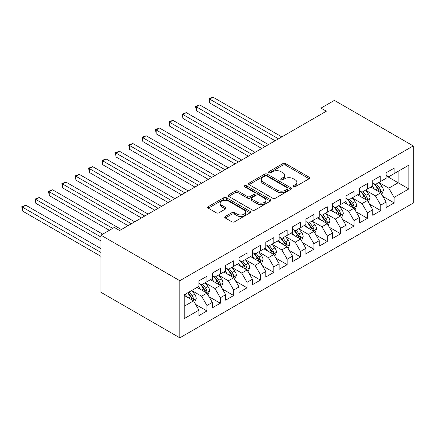 <?xml version="1.0" encoding="UTF-8"?>
<svg xmlns="http://www.w3.org/2000/svg" width="435" height="435" viewBox="0 0 435 435"><rect width="100%" height="100%" fill="white"/><g stroke="black" fill="none" stroke-linecap="round" stroke-linejoin="round"><path stroke-width="0.65" d="M293.359 186.789A1.3 0.75 0 0 0 295.196 186.789L309.138 178.736A1.854 1.071 0 0 0 309.682 177.98A1.854 1.071 0 0 0 309.138 177.224L285.518 163.582A1.854 1.071 0 0 0 282.891 163.582L268.95 171.635A1.3 0.75 0 0 0 268.569 172.168A1.3 0.75 0 0 0 268.95 172.695A1.3 0.75 0 0 0 270.787 172.695L272.593 171.651A5.938 3.431 0 0 1 280.988 171.651L282.957 172.787A5.938 3.431 0 0 1 284.697 175.213A5.938 3.431 0 0 1 282.957 177.638L281.151 178.682A1.3 0.75 0 0 0 280.771 179.209A1.3 0.75 0 0 0 281.151 179.742A1.3 0.75 0 0 0 282.989 179.742L284.794 178.698A5.938 3.431 0 0 1 293.195 178.698L295.164 179.834A5.938 3.431 0 0 1 296.904 182.26A5.938 3.431 0 0 1 295.164 184.685L293.359 185.729A1.3 0.75 0 0 0 292.978 186.256A1.3 0.75 0 0 0 293.359 186.789L293.359 185.729M225.281 216.472A1.854 1.071 0 0 0 224.737 217.228A1.854 1.071 0 0 0 225.281 217.984L231.909 221.812A1.854 1.071 0 0 0 234.53 221.812L250.016 212.873A1.854 1.071 0 0 0 250.56 212.111A1.854 1.071 0 0 0 250.016 211.356L226.396 197.718A1.854 1.071 0 0 0 223.769 197.718L208.283 206.658A1.854 1.071 0 0 0 207.74 207.413A1.854 1.071 0 0 0 208.283 208.175L216.293 212.797A1.854 1.071 0 0 0 218.914 212.797L225.542 208.969A1.854 1.071 0 0 0 226.086 208.213A1.854 1.071 0 0 0 225.542 207.451L221.573 205.162A4.964 2.866 0 0 1 220.121 203.134A4.964 2.866 0 0 1 223.182 200.486A4.964 2.866 0 0 1 228.592 201.106L244.144 210.089A4.964 2.866 0 0 1 245.601 212.111A4.964 2.866 0 0 1 242.534 214.759A4.964 2.866 0 0 1 237.124 214.14L234.53 212.644A1.854 1.071 0 0 0 231.909 212.644L225.281 216.472L225.281 217.984M100.925 235.166L179.813 280.705L179.813 337.832L100.925 292.287L100.925 235.166L114.296 227.445L119.647 230.534L326.342 111.197L320.997 108.108L320.997 114.285M320.997 108.108L334.368 100.387L413.25 145.932L179.813 280.705M272.723 198.246A1.854 1.071 0 0 0 275.344 198.246L290.83 189.307A1.854 1.071 0 0 0 291.374 188.551A1.854 1.071 0 0 0 290.83 187.79L267.21 174.152A1.854 1.071 0 0 0 264.583 174.152L249.097 183.097A1.854 1.071 0 0 0 248.554 183.853A1.854 1.071 0 0 0 249.097 184.609L272.723 198.246M245.09 187.066A1.3 0.75 0 0 1 246.411 187.251L246.411 185.707L270.423 199.573A1.854 1.071 0 0 1 270.967 200.334A1.854 1.071 0 0 1 270.423 201.09L254.937 210.029A1.854 1.071 0 0 1 252.316 210.029L228.69 196.392L228.69 194.875A1.854 1.071 0 0 0 228.147 195.636A1.854 1.071 0 0 0 228.69 196.392M228.69 194.875L235.319 191.052A1.854 1.071 0 0 1 237.945 191.052L247.526 196.582A1.854 1.071 0 0 0 250.152 196.582L254.546 194.043A1.854 1.071 0 0 0 255.089 193.287A1.854 1.071 0 0 0 254.546 192.526L244.573 186.767A1.3 0.75 0 0 1 244.193 186.24A1.3 0.75 0 0 1 244.992 185.544A1.3 0.75 0 0 1 246.411 185.707M179.813 337.832L413.25 203.053L413.25 145.932M386.111 175.805L398.145 182.754L398.145 171.33L408.84 165.153L394.132 173.641L394.132 168.166L386.111 172.793L386.111 178.274L380.761 181.362L380.761 175.881L372.741 180.514L372.741 185.995L367.39 189.084L367.39 183.603L359.37 188.23L359.37 193.711L354.019 196.799L354.019 191.318L345.999 195.951L345.999 201.432L340.648 204.521L340.648 199.04L332.628 203.672L332.628 209.153L327.283 212.236L327.283 206.761L319.257 211.388L319.257 216.869L313.912 219.958L313.912 214.477L305.887 219.109L305.887 224.59L300.541 227.679L300.541 222.198L292.521 226.825L292.521 232.306L287.171 235.395L287.171 229.914L279.15 234.547L279.15 240.028L273.8 243.116L273.8 237.635L265.78 242.268L265.78 247.749L260.429 250.832L260.429 245.356L252.409 249.984L252.409 255.465L247.064 258.553L247.064 253.072L239.038 257.705L239.038 263.186L233.693 266.274L233.693 260.793L225.667 265.426L225.667 270.902L220.322 273.99L220.322 268.509L212.302 273.142L212.302 278.623L206.951 281.711L206.951 276.23L198.931 280.863L198.931 286.344L184.222 294.832L184.222 318.61L198.931 310.117L193.58 300.857L184.222 295.452M408.84 165.153L408.84 188.926L394.132 197.419L388.781 188.154L379.092 182.559M382.833 196.375L394.132 202.9L394.132 197.419M394.132 202.9L386.111 207.533L386.111 202.052L380.761 205.135L375.41 195.875L365.721 190.28M369.462 204.097L380.761 210.616L380.761 205.135M380.761 210.616L372.741 215.249L372.741 209.768L367.39 212.856L362.045 203.596L352.35 197.996M356.091 211.812L367.39 218.337L367.39 212.856M367.39 218.337L359.37 222.97L359.37 217.489L354.019 220.578L348.674 211.312L338.979 205.717M342.726 219.534L354.019 226.059L354.019 220.578M354.019 226.059L345.999 230.686L345.999 225.205L340.648 228.293L335.303 219.033L325.608 213.438M329.355 227.255L340.648 233.774L340.648 228.293M340.648 233.774L332.628 238.407L332.628 232.926L327.283 236.015L321.933 226.749L312.238 221.154M315.984 234.971L327.283 241.496L327.283 236.015M327.283 241.496L319.257 246.128L319.257 240.647L313.912 243.73L308.562 234.47L298.872 228.875M302.613 242.692L313.912 249.211L313.912 243.73M313.912 249.211L305.887 253.844L305.887 248.363L300.541 251.452L295.191 242.192L285.501 236.591M289.242 250.408L300.541 256.933L300.541 251.452M300.541 256.933L292.521 261.565L292.521 256.084L287.171 259.173L281.826 249.907L272.131 244.312M275.872 258.129L287.171 264.654L287.171 259.173M287.171 264.654L279.15 269.281L279.15 263.8L273.8 266.889L268.455 257.629L258.76 252.034M262.506 265.85L273.8 272.37L273.8 266.889M273.8 272.37L265.78 277.003L265.78 271.522L260.429 274.61L255.084 265.345L245.389 259.749M249.135 273.566L260.429 280.091L260.429 274.61M260.429 280.091L252.409 284.724L252.409 279.243L247.064 282.331L241.713 273.066L232.018 267.471M235.765 281.287L247.064 287.807L247.064 282.331M247.064 287.807L239.038 292.44L239.038 286.959L233.693 290.047L228.342 280.787L218.647 275.186M222.394 289.003L233.693 295.528L233.693 290.047M233.693 295.528L225.667 300.161L225.667 294.68L220.322 297.768L214.972 288.503L205.282 282.908M209.023 296.724L220.322 303.249L220.322 297.768M220.322 303.249L212.302 307.877L212.302 302.396L206.951 305.484L201.601 296.224L191.911 290.629M195.652 304.446L206.951 310.965L206.951 305.484M206.951 310.965L198.931 315.598L198.931 310.117M198.931 283.256L201.601 284.8L206.951 281.711M184.222 306.256L193.58 300.857M212.302 275.534L214.972 277.079L220.322 273.99M201.601 296.224L206.951 293.136L197.055 287.421M212.302 302.396L206.951 293.136M225.667 267.819L228.342 269.363L233.693 266.274M214.972 288.503L220.322 285.414L210.426 279.705M225.667 294.68L220.322 285.414M239.038 260.097L241.713 261.642L247.064 258.553M228.342 280.787L233.693 277.699L223.797 271.984M239.038 286.959L233.693 277.699M252.409 252.376L255.084 253.92L260.429 250.832M241.713 273.066L247.064 269.977L237.167 264.268M252.409 279.243L247.064 269.977M265.78 244.66L268.455 246.205L273.8 243.116M255.084 265.345L260.429 262.261L250.538 256.547M265.78 271.522L260.429 262.261M279.15 236.939L281.826 238.483L287.171 235.395M268.455 257.629L273.8 254.54L263.909 248.825M279.15 263.8L273.8 254.54M292.521 229.223L295.191 230.767L300.541 227.679M281.826 249.907L287.171 246.819L277.274 241.11M292.521 256.084L287.171 246.819M305.887 221.502L308.562 223.046L313.912 219.958M295.191 242.192L300.541 239.103L290.645 233.388M305.887 248.363L300.541 239.103M319.257 213.781L321.933 215.325L327.283 212.236M308.562 234.47L313.912 231.382L304.016 225.673M319.257 240.647L313.912 231.382M332.628 206.065L335.303 207.609L340.648 204.521M321.933 226.749L327.283 223.666L317.387 217.951M332.628 232.926L327.283 223.666M345.999 198.344L348.674 199.888L354.019 196.799M335.303 219.033L340.648 215.945L330.758 210.23M345.999 225.205L340.648 215.945M359.37 190.628L362.045 192.172L367.39 189.084M348.674 211.312L354.019 208.224L344.128 202.514M359.37 217.489L354.019 208.224M372.741 182.907L375.41 184.451L380.761 181.362M362.045 203.596L367.39 200.508L357.499 194.793M372.741 209.768L367.39 200.508M386.111 175.185L388.781 176.73L394.132 173.641M375.41 195.875L380.761 192.787L370.865 187.077M386.111 202.052L380.761 192.787M388.781 188.154L398.145 182.754L408.84 188.926M293.881 186.974L295.164 186.229A5.938 3.431 0 0 0 296.904 183.804L296.904 182.26M284.697 175.213L284.697 176.757A5.938 3.431 0 0 1 282.957 179.182L281.673 179.927M309.116 178.752L285.518 165.126A1.854 1.071 0 0 0 282.891 165.126L269.466 172.88M290.808 189.323L267.21 175.696A1.854 1.071 0 0 0 264.583 175.696L249.124 184.625M287.551 189.078A1.3 0.75 0 0 0 287.932 188.551A1.3 0.75 0 0 0 287.551 188.018L266.818 176.05A1.3 0.75 0 0 0 264.98 176.05L263.077 177.148A5.938 3.431 0 0 0 261.337 179.573A5.938 3.431 0 0 0 263.077 181.993L277.247 190.177A5.938 3.431 0 0 0 285.648 190.177L287.551 189.078L287.551 190.622A1.3 0.75 0 0 0 287.932 190.095L287.932 188.551M261.337 179.573L261.337 181.118A5.938 3.431 0 0 0 263.077 183.537L263.077 181.993M287.551 190.622L285.648 191.721A5.938 3.431 0 0 1 277.247 191.721L263.077 183.537M228.718 196.408L235.319 192.596L235.319 191.052M255.089 193.287L255.089 194.831A1.854 1.071 0 0 1 254.546 195.587L250.152 198.126A1.854 1.071 0 0 1 247.526 198.126L237.945 192.596A1.854 1.071 0 0 0 235.319 192.596M246.411 187.251L270.401 201.106M257.466 202.318A4.964 2.866 0 0 0 262.876 202.944A4.964 2.866 0 0 0 265.943 200.296A4.964 2.866 0 0 0 264.485 198.268L259.01 195.103A1.854 1.071 0 0 0 256.384 195.103L251.985 197.642A1.854 1.071 0 0 0 251.441 198.398A1.854 1.071 0 0 0 251.985 199.159L257.466 202.318L257.466 203.863A4.964 2.866 0 0 0 262.876 204.488A4.964 2.866 0 0 0 265.943 201.84L265.943 200.296M251.441 198.398L251.441 199.942A1.854 1.071 0 0 0 251.985 200.704L251.985 199.159M257.466 203.863L251.985 200.704M245.601 212.111L245.601 213.656A4.964 2.866 0 0 1 242.534 216.304A4.964 2.866 0 0 1 237.124 215.684L234.53 214.189A1.854 1.071 0 0 0 231.909 214.189L225.303 218M220.121 203.134L220.121 204.678A4.964 2.866 0 0 0 221.573 206.707L221.573 205.162M225.52 208.985L221.573 206.707M249.994 212.884L226.396 199.263A1.854 1.071 0 0 0 223.769 199.263L208.311 208.186M381.751 194.499L383.409 190.454A5.008 2.893 -120 0 0 381.81 186.191L378.967 182.395M374.443 189.138L372.284 186.256M371.272 187.311L371.028 186.979M281.82 136.9L213.009 97.168L209.665 99.098L209.665 102.959L275.137 140.761M379.815 192.243L380.592 191.541L380.701 190.671A5.008 2.893 -120 0 0 379.271 187.654L376.427 183.864M374.807 184.103L378.314 188.785A2.55 1.474 60 0 1 378.776 189.557L380.701 190.671M373.926 183.592L377.662 188.583A5.008 2.893 60 0 1 379.097 191.596L379.2 191.884M209.665 102.959L208.93 98.674L278.482 138.83M208.93 98.674L213.009 97.168M368.38 202.221L370.038 198.175A5.008 2.893 -120 0 0 368.44 193.907L365.596 190.117M361.072 196.859L358.913 193.977M357.902 195.027L357.657 194.701M268.455 144.621L199.638 104.889L196.294 106.82L196.294 110.68L261.767 148.482M366.444 199.959L367.222 199.263L367.33 198.387A5.008 2.893 -120 0 0 365.9 195.375L363.056 191.585M361.436 191.819L364.943 196.5A2.55 1.474 60 0 1 365.411 197.278L367.33 198.387M360.555 191.313L364.296 196.299A5.008 2.893 60 0 1 365.726 199.317L365.83 199.605M196.294 110.68L195.56 106.396L265.111 146.551M195.56 106.396L199.638 104.889M355.009 209.936L356.667 205.896A5.008 2.893 -120 0 0 355.069 201.628L352.23 197.838M347.701 204.575L345.542 201.693M344.536 202.748L344.286 202.422M255.084 152.337L186.267 112.611L182.923 114.541L182.923 118.396L248.396 156.198M353.079 207.68L353.851 206.984L353.965 206.108A5.008 2.893 -120 0 0 352.529 203.096L349.686 199.301M348.065 199.54L351.572 204.222A2.55 1.474 60 0 1 352.04 204.999L353.965 206.108M347.184 199.029L350.925 204.02A5.008 2.893 60 0 1 352.361 207.033L352.459 207.326M182.923 118.396L182.189 114.117L251.74 154.267M182.189 114.117L186.267 112.611M341.638 217.658L343.297 213.612A5.008 2.893 -120 0 0 341.698 209.344L338.86 205.554M334.33 212.296L332.171 209.414M331.165 210.469L330.921 210.138M241.713 160.058L172.896 120.326L169.558 122.257L169.558 126.117L235.025 163.919M339.708 215.401L340.485 214.7L340.594 213.824A5.008 2.893 -120 0 0 339.159 210.812L336.32 207.022M334.694 207.256L338.207 211.943A2.55 1.474 60 0 1 338.669 212.715L340.594 213.824M333.814 206.75L337.555 211.742A5.008 2.893 60 0 1 338.99 214.754L339.088 215.042M169.558 126.117L168.818 121.833L238.369 161.989M168.818 121.833L172.896 120.326M328.273 225.379L329.926 221.333A5.008 2.893 -120 0 0 328.327 217.065L325.489 213.275M320.965 220.018L318.806 217.136M317.795 218.185L317.55 217.859M228.342 167.779L159.525 128.048L156.187 129.978L156.187 133.839L221.66 171.635M326.337 223.117L327.115 222.421L327.223 221.545A5.008 2.893 -120 0 0 325.788 218.533L322.949 214.743M321.329 214.977L324.836 219.659A2.55 1.474 60 0 1 325.298 220.436L327.223 221.545M320.448 214.466L324.184 219.457A5.008 2.893 60 0 1 325.619 222.47L325.717 222.763M156.187 133.839L155.447 129.554L224.998 169.704M155.447 129.554L159.525 128.048M314.902 233.095L316.555 229.049A5.008 2.893 -120 0 0 314.956 224.786L312.118 220.991M307.594 227.733L305.435 224.851M304.424 225.906L304.179 225.575M214.972 175.495L146.16 135.769L142.816 137.694L142.816 141.554L208.289 179.356M312.966 230.838L313.744 230.137L313.853 229.267A5.008 2.893 -120 0 0 312.417 226.249L309.579 222.459M307.958 222.698L311.465 227.38A2.55 1.474 60 0 1 311.928 228.152L313.853 229.267M307.077 222.187L310.813 227.179A5.008 2.893 60 0 1 312.248 230.191L312.352 230.479M142.816 141.554L142.082 137.27L211.627 177.426M142.082 137.27L146.16 135.769M301.531 240.816L303.19 236.77A5.008 2.893 -120 0 0 301.591 232.502L298.747 228.712M294.223 235.455L292.064 232.573M291.053 233.622L290.808 233.296M201.601 183.217L132.789 143.485L129.445 145.415L129.445 149.276L194.918 187.077M299.595 238.554L300.373 237.858L300.482 236.983A5.008 2.893 -120 0 0 299.046 233.97L296.208 230.18M294.587 230.414L298.095 235.096A2.55 1.474 60 0 1 298.557 235.873L300.482 236.983M293.707 229.908L297.442 234.895A5.008 2.893 60 0 1 298.878 237.912L298.981 238.201M129.445 149.276L128.711 144.991L198.262 185.147M128.711 144.991L132.789 143.485M288.16 248.532L289.819 244.492A5.008 2.893 -120 0 0 288.22 240.223L285.376 236.433M280.852 243.17L278.694 240.289M277.682 241.343L277.438 241.017M188.23 190.932L119.418 151.206L116.074 153.136L116.074 156.992L181.547 194.793M286.225 246.275L287.002 245.579L287.111 244.704A5.008 2.893 -120 0 0 285.681 241.691L282.837 237.896M281.217 238.135L284.724 242.817A2.55 1.474 60 0 1 285.191 243.595L287.111 244.704M280.336 237.624L284.077 242.616A5.008 2.893 60 0 1 285.507 245.628L285.61 245.922M116.074 156.992L115.34 152.712L184.891 192.863M115.34 152.712L119.418 151.206M274.789 256.253L276.448 252.208A5.008 2.893 -120 0 0 274.849 247.939L272.011 244.149M267.481 250.892L265.323 248.01M264.311 249.065L264.067 248.733M174.865 198.654L106.048 158.922L102.703 160.852L102.703 164.713L168.176 202.514M272.859 253.996L273.631 253.295L273.74 252.42A5.008 2.893 -120 0 0 272.31 249.407L269.466 245.617M267.846 245.851L271.353 250.538A2.55 1.474 60 0 1 271.821 251.31L273.74 252.42M266.965 245.345L270.706 250.337A5.008 2.893 60 0 1 272.136 253.349L272.239 253.638M102.703 164.713L101.969 160.428L171.52 200.584M101.969 160.428L106.048 158.922M261.419 263.974L263.077 259.929A5.008 2.893 -120 0 0 261.478 255.66L258.64 251.87M254.111 258.613L251.952 255.731M250.946 256.78L250.696 256.454M161.494 206.375L92.677 166.643L89.333 168.573L89.333 172.434L154.806 210.23M259.488 261.712L260.26 261.016L260.375 260.141A5.008 2.893 -120 0 0 258.939 257.128L256.101 253.339M254.475 253.572L257.988 258.254A2.55 1.474 60 0 1 258.45 259.032L260.375 260.141M253.594 253.061L257.335 258.053A5.008 2.893 60 0 1 258.771 261.065L258.868 261.359M89.333 172.434L88.599 168.149L158.15 208.3M88.599 168.149L92.677 166.643M248.048 271.69L249.706 267.645A5.008 2.893 -120 0 0 248.108 263.382L245.269 259.586M240.74 266.329L238.581 263.447M237.575 264.502L237.331 264.17M148.123 214.091L79.306 174.364L75.967 176.289L75.967 180.15L141.44 217.951M246.118 269.434L246.895 268.732L247.004 267.862A5.008 2.893 -120 0 0 245.568 264.844L242.73 261.054M241.11 261.294L244.617 265.975A2.55 1.474 60 0 1 245.079 266.747L247.004 267.862M240.223 260.782L243.964 265.774A5.008 2.893 60 0 1 245.4 268.786L245.498 269.075M75.967 180.15L75.228 175.865L144.779 216.021M75.228 175.865L79.306 174.364M234.683 279.411L236.335 275.366A5.008 2.893 -120 0 0 234.737 271.097L231.898 267.308M227.374 274.05L225.216 271.168M224.204 272.218L223.96 271.891M134.752 221.812L65.935 182.08L62.596 184.01L62.596 187.871L128.069 225.673M232.747 277.149L233.524 276.453L233.633 275.578A5.008 2.893 -120 0 0 232.198 272.566L229.359 268.776M227.739 269.009L231.246 273.691A2.55 1.474 60 0 1 231.708 274.469L233.633 275.578M226.858 268.504L230.593 273.49A5.008 2.893 60 0 1 232.029 276.508L232.132 276.796M62.596 187.871L61.862 183.586L131.408 223.742M61.862 183.586L65.935 182.08M221.312 287.133L222.97 283.087A5.008 2.893 -120 0 0 221.371 278.819L218.528 275.029M214.004 281.766L211.845 278.884M210.834 279.939L210.589 279.613M121.381 229.528L52.57 189.801L49.226 191.732L49.226 195.587L109.348 230.3M219.376 284.871L220.153 284.175L220.262 283.299A5.008 2.893 -120 0 0 218.827 280.287L215.988 276.491M214.368 276.731L217.875 281.412A2.55 1.474 60 0 1 218.337 282.19L220.262 283.299M213.487 276.22L217.223 281.211A5.008 2.893 60 0 1 218.658 284.224L218.761 284.517M49.226 195.587L48.492 191.308L112.692 228.37M48.492 191.308L52.57 189.801M207.941 294.848L209.599 290.803A5.008 2.893 -120 0 0 208.001 286.534L205.157 282.745M200.633 289.487L198.474 286.605M197.463 287.66L197.218 287.328M102.665 234.16L39.199 197.517L35.855 199.447L35.855 203.308L100.925 240.876M206.005 292.592L206.783 291.89L206.891 291.015A5.008 2.893 -120 0 0 205.456 288.003L202.618 284.213M200.997 284.446L204.504 289.134A2.55 1.474 60 0 1 204.967 289.906L206.891 291.015M200.116 283.941L203.852 288.932A5.008 2.893 60 0 1 205.287 291.945L205.391 292.233M35.855 203.308L35.121 199.023L100.925 237.015M35.121 199.023L39.199 197.517M194.57 302.57L196.228 298.524A5.008 2.893 -120 0 0 194.63 294.256L191.786 290.466M187.262 297.208L185.103 294.326M100.925 248.597L25.828 205.238L22.484 207.169L22.484 211.029L100.925 256.313M192.634 300.308L193.412 299.612L193.521 298.736A5.008 2.893 -120 0 0 192.091 295.724L189.247 291.934M187.991 292.657L191.134 296.849A2.55 1.474 60 0 1 191.601 297.627L193.521 298.736M187.643 292.858L190.486 296.648A5.008 2.893 60 0 1 191.917 299.661L192.02 299.954M22.484 211.029L21.75 206.745L100.925 252.458M21.75 206.745L25.828 205.238M295.164 186.229L295.164 184.685M281.151 179.742L281.151 178.682M282.957 179.182L282.957 177.638M268.95 172.695L268.95 171.635M282.891 165.126L282.891 163.582M285.518 165.126L285.518 163.582M309.138 178.736L309.138 177.224M249.097 184.609L249.097 183.097M264.583 175.696L264.583 174.152M267.21 175.696L267.21 174.152M290.83 189.307L290.83 187.79M277.247 191.721L277.247 190.177M285.648 191.721L285.648 190.177M237.945 192.596L237.945 191.052M247.526 198.126L247.526 196.582M250.152 198.126L250.152 196.582M254.546 195.587L254.546 194.043M270.423 201.09L270.423 199.573M231.909 214.189L231.909 212.644M234.53 214.189L234.53 212.644M237.124 215.684L237.124 214.14M225.542 208.969L225.542 207.451M208.283 208.175L208.283 206.658M223.769 199.263L223.769 197.718M226.396 199.263L226.396 197.718M250.016 212.873L250.016 211.356M380.13 192.422L383.376 190.552M379.271 187.654L381.81 186.191M375.568 189.791L377.662 188.583M366.765 200.143L370.006 198.273M365.9 195.375L368.44 193.907M362.203 197.512L364.296 196.299M353.394 207.865L356.635 205.989M352.529 203.096L355.069 201.628M348.832 205.228L350.925 204.02M340.023 215.581L343.264 213.71M339.159 210.812L341.698 209.344M335.461 212.949L337.555 211.742M326.652 223.302L329.893 221.431M325.788 218.533L328.327 217.065M322.09 220.665L324.184 219.457M313.282 231.018L316.522 229.147M312.417 226.249L314.956 224.786M308.719 228.386L310.813 227.179M299.911 238.739L303.157 236.868M299.046 233.97L301.591 232.502M295.349 236.107L297.442 234.895M286.545 246.46L289.786 244.584M285.681 241.691L288.22 240.223M281.983 243.823L284.077 242.616M273.175 254.176L276.415 252.305M272.31 249.407L274.849 247.939M268.612 251.544L270.706 250.337M259.804 261.897L263.044 260.027M258.939 257.128L261.478 255.66M255.242 259.26L257.335 258.053M246.433 269.613L249.674 267.742M245.568 264.844L248.108 263.382M241.871 266.981L243.964 265.774M233.062 277.334L236.303 275.464M232.198 272.566L234.737 271.097M228.5 274.702L230.593 273.49M219.691 285.055L222.937 283.18M218.827 280.287L221.371 278.819M215.129 282.418L217.223 281.211M206.32 292.771L209.567 290.901M205.456 288.003L208.001 286.534M201.758 290.14L203.852 288.932M192.955 300.493L196.196 298.622M192.091 295.724L194.63 294.256M188.393 297.855L190.486 296.648"/></g></svg>
